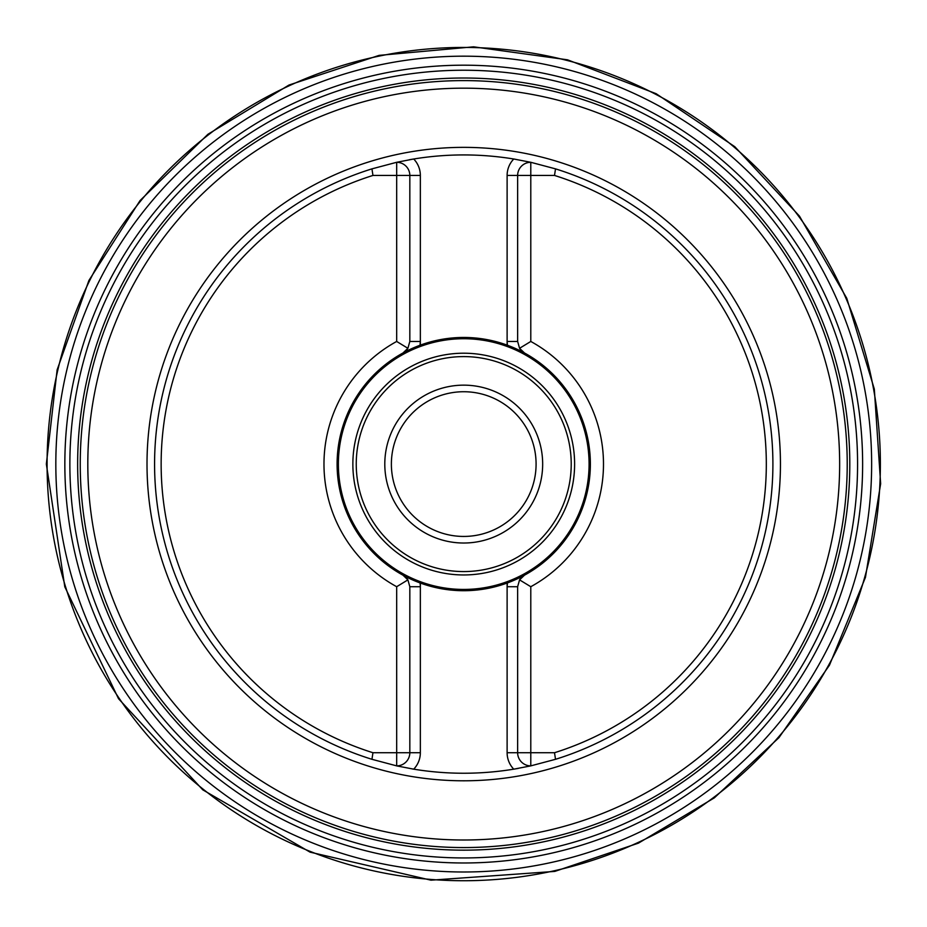 <?xml version="1.0" encoding="UTF-8"?>
<svg xmlns="http://www.w3.org/2000/svg" width="927" height="927" viewBox="0 0 927 927"><rect width="100%" height="100%" fill="white"/><g stroke="black" fill="none" stroke-linecap="round" stroke-linejoin="round"><path stroke-width="1.39" d="M154.577 464.079A309.154 309.154 0 0 1 371.947 168.865L396.675 162.295L413.709 159.004A309.154 309.154 0 0 1 513.755 159.004L530.789 162.295A309.154 309.154 0 0 0 530.615 162.248A309.154 309.154 0 0 1 530.789 162.295L555.516 168.865A309.154 309.154 0 0 1 555.516 759.306L530.789 765.876L513.755 769.167A309.154 309.154 0 0 1 413.709 769.167L396.675 765.876A309.154 309.154 0 0 0 397.544 766.073A309.154 309.154 0 0 1 396.675 765.876L371.947 759.306A309.154 309.154 0 0 1 154.577 464.079M524.485 575.18A126.617 126.617 0 0 0 524.485 352.99A13.152 13.152 0 0 1 519.56 348.297L524.485 352.99A13.152 13.152 0 0 1 519.56 348.297L530.789 341.46L530.789 175.446L554.508 175.446A302.573 302.573 0 0 1 554.508 752.724L530.789 752.724L530.789 586.71L519.56 579.873L524.485 575.18A13.152 13.152 0 0 0 519.56 579.873L517.637 586.721L507.115 586.721L507.417 582.932L524.485 575.18A13.152 13.152 0 0 0 519.56 579.873M530.789 341.46A139.768 139.768 0 0 1 530.789 586.71M402.978 575.18L420.047 582.932A126.617 126.617 0 0 1 337.104 464.079A126.617 126.617 0 0 0 402.978 575.18A13.152 13.152 0 0 1 407.903 579.873L402.978 575.18A13.152 13.152 0 0 1 407.903 579.873L396.675 586.71L396.675 752.724L372.955 752.724A302.573 302.573 0 0 1 372.955 175.446L396.675 175.446L396.675 341.46L407.903 348.297L402.978 352.99A13.152 13.152 0 0 0 407.903 348.297L409.827 341.449L420.348 341.449L420.047 345.238L402.978 352.99A13.152 13.152 0 0 0 407.903 348.297M396.675 586.71A139.768 139.768 0 0 1 396.675 341.46M372.955 175.446L371.947 168.865M371.947 759.306L372.955 752.724M555.516 168.865L554.508 175.446M554.508 752.724L555.516 759.306M524.485 352.99L507.115 345.122A126.617 126.617 0 0 0 420.348 345.122L420.047 345.238A23.685 23.685 0 0 0 420.348 341.449L420.348 175.446A23.685 23.685 0 0 0 413.709 159.004A309.154 309.154 0 0 0 409.189 159.78A309.154 309.154 0 0 1 413.709 159.004M420.047 582.932A23.685 23.685 0 0 1 420.348 586.721L420.348 583.048A126.617 126.617 0 0 0 507.115 583.048L507.417 582.932A23.685 23.685 0 0 0 507.115 586.721L507.115 752.724A23.685 23.685 0 0 0 513.755 769.167A309.154 309.154 0 0 0 518.274 768.39A309.154 309.154 0 0 1 513.755 769.167M507.417 582.932A126.617 126.617 0 0 0 507.417 345.238L507.115 341.449L507.115 345.122M420.047 345.238A126.617 126.617 0 0 0 337.104 464.079A126.617 126.617 0 0 1 402.978 352.99M338.378 464.079A125.354 125.354 0 0 1 526.409 355.528A125.354 125.354 0 0 1 526.409 572.643A125.354 125.354 0 0 1 338.378 464.079M384.798 464.079A78.934 78.934 0 0 0 503.199 532.446A78.934 78.934 0 0 0 503.199 395.725A78.934 78.934 0 0 0 384.798 464.079M391.379 464.079A72.352 72.352 0 0 1 499.908 401.426A72.352 72.352 0 0 1 499.908 526.745A72.352 72.352 0 0 1 391.379 464.079M513.755 159.004A309.154 309.154 0 0 1 515.157 159.235A309.154 309.154 0 0 0 513.755 159.004A23.685 23.685 0 0 0 507.115 175.446L517.637 175.446A13.152 13.152 0 0 1 530.789 162.295L530.789 175.446L517.637 175.446L517.637 341.449L507.115 341.449A23.685 23.685 0 0 0 507.417 345.238M420.348 175.446L396.675 175.446L396.675 162.295A309.154 309.154 0 0 1 396.849 162.248A309.154 309.154 0 0 0 396.675 162.295A13.152 13.152 0 0 1 409.827 175.446L409.827 341.449M519.56 348.297L517.637 341.449M507.115 752.724L530.789 752.724L530.789 765.876A309.154 309.154 0 0 1 530.615 765.922A309.154 309.154 0 0 0 530.789 765.876A13.152 13.152 0 0 1 517.637 752.724L517.637 586.721M407.903 579.873L409.827 586.721L409.827 752.724A13.152 13.152 0 0 1 396.675 765.876L396.675 752.724L420.348 752.724L420.348 583.048M413.709 769.167A309.154 309.154 0 0 1 412.306 768.935A309.154 309.154 0 0 0 413.709 769.167A23.685 23.685 0 0 0 420.348 752.724M80.243 464.079A383.488 383.488 0 0 1 463.732 80.603A383.488 383.488 0 0 1 847.22 464.079A383.488 383.488 0 0 1 463.732 847.568A383.488 383.488 0 0 1 80.243 464.079A383.488 383.488 0 0 1 463.732 80.603A383.488 383.488 0 0 1 847.22 464.079A383.488 383.488 0 0 1 463.732 847.568A383.488 383.488 0 0 1 80.243 464.079M47.08 464.079A416.652 416.652 0 0 1 672.052 103.256A416.652 416.652 0 0 1 672.052 824.914A416.652 416.652 0 0 1 47.08 464.079M55.829 464.079A407.892 407.892 0 0 1 667.683 110.834A407.892 407.892 0 0 1 667.683 817.336A407.892 407.892 0 0 1 55.829 464.079M64.844 464.079A398.888 398.888 0 0 1 663.176 118.633A398.888 398.888 0 0 1 663.176 809.538A398.888 398.888 0 0 1 64.844 464.079M69.873 464.079A393.859 393.859 0 0 1 660.661 123.001A393.859 393.859 0 0 1 660.661 805.169A393.859 393.859 0 0 1 69.873 464.079M77.648 464.079A386.084 386.084 0 0 1 656.768 129.734A386.084 386.084 0 0 1 656.768 798.437A386.084 386.084 0 0 1 77.648 464.079M147.011 464.079A316.721 316.721 0 0 1 622.087 189.792A316.721 316.721 0 0 1 622.087 738.367A316.721 316.721 0 0 1 147.011 464.079M87.81 464.079A375.922 375.922 0 0 0 463.732 840.001A375.922 375.922 0 0 0 839.653 464.079A375.922 375.922 0 0 0 463.732 88.169A375.922 375.922 0 0 0 87.81 464.079M420.348 345.122L420.348 341.449M507.115 175.446L507.115 341.449M507.115 583.048L507.115 586.721M352.863 464.079A110.869 110.869 0 0 0 519.166 560.105A110.869 110.869 0 0 0 519.166 368.065A110.869 110.869 0 0 0 352.863 464.079M356.246 464.079A107.486 107.486 0 0 1 517.475 370.997A107.486 107.486 0 0 1 517.475 557.173A107.486 107.486 0 0 1 356.246 464.079M409.827 586.721L420.348 586.721M46.35 464.079L57.126 369.838L88.911 280.464L140.058 200.568L207.915 134.288L288.992 85.041L379.097 55.377L473.558 46.825L567.533 59.815L656.131 93.697L734.798 146.709L799.456 216.107L846.78 298.32L874.323 389.097L880.65 483.743L865.447 577.382L829.48 665.157L778.97 737.637L714.335 797.857L638.471 843.13L554.775 871.415L430.985 880.175L310.082 852.156L202.77 789.827L118.517 698.691L64.797 586.814L46.35 464.079"/></g></svg>
